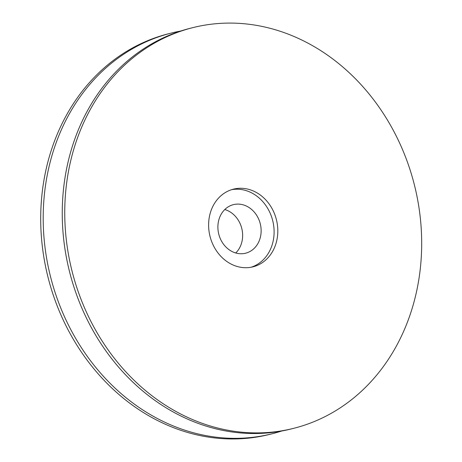 <?xml version="1.0" encoding="UTF-8"?>
<svg xmlns="http://www.w3.org/2000/svg" width="462" height="462" viewBox="0 0 462 462"><rect width="100%" height="100%" fill="white"/><g stroke="black" fill="none" stroke-linecap="round" stroke-linejoin="round"><path stroke-width="0.69" d="M208.68 222.511A40.05 34.223 -104.2 0 1 233.408 189.16A40.05 34.223 -104.2 0 1 276.392 219.617A40.05 34.223 -104.2 0 1 253.009 266.828A40.05 34.223 -104.2 0 1 208.68 222.511M251.143 267.232A40.05 34.223 75.8 0 0 272.69 220.553A40.05 34.223 75.8 0 0 231.572 189.686M65.102 199.717A206.595 176.524 -104.2 0 1 192.654 27.68A206.595 176.524 -104.2 0 1 414.368 184.8A206.595 176.524 -104.2 0 1 293.763 428.309A206.595 176.524 -104.2 0 1 65.102 199.717M293.763 428.309L291.268 428.938A206.595 176.524 -104.2 0 1 62.607 200.346A206.595 176.524 -104.2 0 1 190.159 28.309L192.654 27.68M281.664 431.029A206.595 176.524 -104.2 0 1 272.21 433.743A206.595 176.524 -104.2 0 1 43.549 205.157A206.595 176.524 -104.2 0 1 171.107 33.114A206.595 176.524 -104.2 0 1 180.711 31.023M272.21 433.743L269.721 434.372A206.595 176.524 -104.2 0 1 41.06 205.786A206.595 176.524 -104.2 0 1 168.613 33.743L171.107 33.114M217.931 225.502A25.035 21.391 -104.2 0 1 233.385 204.654A25.035 21.391 -104.2 0 1 260.25 223.695A25.035 21.391 -104.2 0 1 245.634 253.199A25.035 21.391 -104.2 0 1 217.931 225.502M224.78 209.534A25.035 21.391 -104.2 0 1 241.753 228.361A25.035 21.391 -104.2 0 1 235.747 252.985"/></g></svg>
